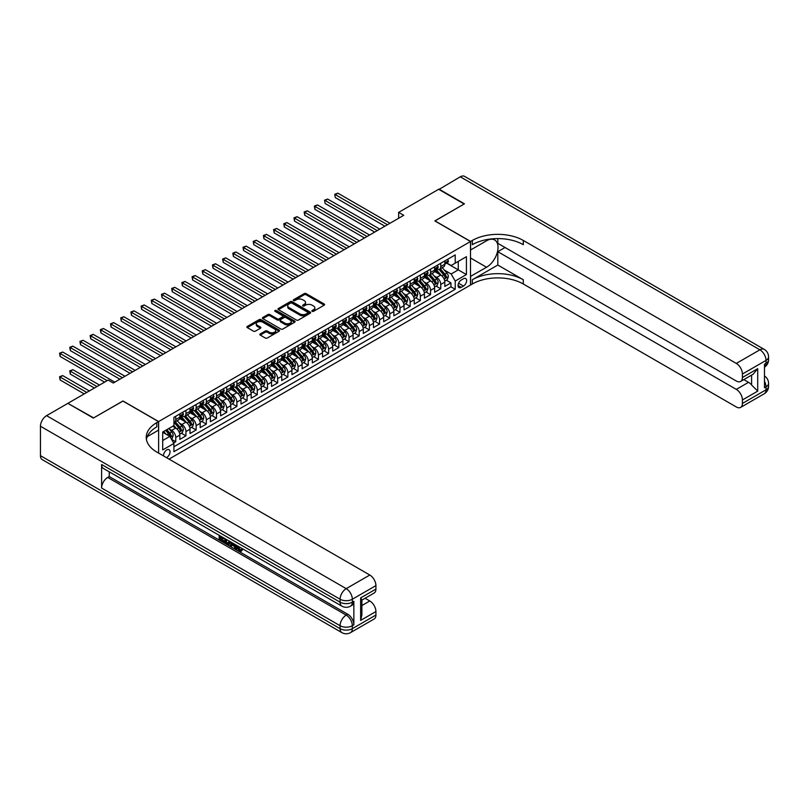 <?xml version="1.0" encoding="UTF-8"?>
<svg xmlns="http://www.w3.org/2000/svg" width="809" height="809" viewBox="0 0 809 809"><rect width="100%" height="100%" fill="white"/><g stroke="black" fill="none" stroke-linecap="round" stroke-linejoin="round"><path stroke-width="1.21" d="M312.143 311.313A0.991 0.576 0 0 0 313.548 311.313L324.176 305.175A1.416 0.819 0 0 0 324.591 304.599A1.416 0.819 0 0 0 324.176 304.022L306.166 293.616A1.416 0.819 0 0 0 304.164 293.616L293.536 299.755A0.991 0.576 0 0 0 294.941 300.564L296.316 299.775A4.53 2.609 0 0 1 302.718 299.775L304.214 300.635A4.53 2.609 0 0 1 305.539 302.485A4.53 2.609 0 0 1 304.214 304.336L302.839 305.135A0.991 0.576 0 0 0 304.245 305.933L305.62 305.145A4.53 2.609 0 0 1 312.021 305.145L313.518 306.014A4.53 2.609 0 0 1 314.843 307.855A4.53 2.609 0 0 1 313.518 309.705L312.143 310.504A0.991 0.576 0 0 0 312.143 311.313L312.143 310.504M166.462 457.621A4.611 2.66 120 0 0 166.775 457.459A4.611 2.66 120 0 0 169.789 453.394A4.611 2.66 120 0 0 169.081 449.703A4.611 2.66 120 0 0 166.775 449.925A4.611 2.66 120 0 0 163.529 455.942M260.245 333.935A1.416 0.819 0 0 0 259.831 334.511A1.416 0.819 0 0 0 260.245 335.088L265.301 338.01A1.416 0.819 0 0 0 267.304 338.01L279.105 331.194A1.416 0.819 0 0 0 279.52 330.618A1.416 0.819 0 0 0 279.105 330.042L261.105 319.646A1.416 0.819 0 0 0 259.102 319.646L247.291 326.452A1.416 0.819 0 0 0 246.876 327.038A1.416 0.819 0 0 0 247.291 327.615L253.399 331.134A1.416 0.819 0 0 0 255.401 331.134L260.447 328.221A1.416 0.819 0 0 0 260.862 327.645A1.416 0.819 0 0 0 260.447 327.058L257.424 325.319A3.782 2.184 0 0 1 256.311 323.772A3.782 2.184 0 0 1 258.647 321.749A3.782 2.184 0 0 1 262.773 322.225L274.635 329.071A3.782 2.184 0 0 1 275.738 330.618A3.782 2.184 0 0 1 273.402 332.63A3.782 2.184 0 0 1 269.276 332.165L267.304 331.023A1.416 0.819 0 0 0 265.301 331.023L260.245 333.935L260.245 335.088L265.301 332.196L265.301 331.023M122.958 401.082L93.652 417.889L68.168 403.529M122.958 400.971L158.625 421.56L470.504 241.507L470.504 285.051L169.02 459.108M68.168 403.175L108.173 380.078L113.27 383.021L403.742 215.315L398.645 212.383L438.65 189.286L464.133 203.989L434.827 220.908L470.504 241.507M296.418 320.051A1.416 0.819 0 0 0 298.42 320.051L310.221 313.235A1.416 0.819 0 0 0 310.636 312.648A1.416 0.819 0 0 0 310.221 312.072L292.211 301.676A1.416 0.819 0 0 0 290.209 301.676L278.407 308.492A1.416 0.819 0 0 0 277.993 309.068A1.416 0.819 0 0 0 278.407 309.645L296.418 320.051M275.353 311.526A0.991 0.576 0 0 1 276.354 311.667L276.354 310.484L294.668 321.052A1.416 0.819 0 0 1 295.083 321.638A1.416 0.819 0 0 1 294.668 322.215L282.857 329.03A1.416 0.819 0 0 1 280.854 329.03L262.854 318.635L267.9 315.732L267.9 314.559L262.854 317.472A1.416 0.819 0 0 0 262.44 318.048A1.416 0.819 0 0 0 262.854 318.635L262.854 317.472M267.9 315.732A1.416 0.819 0 0 1 269.903 315.732L269.903 314.559A1.416 0.819 0 0 0 267.9 314.559M269.903 314.559L277.204 318.776A1.416 0.819 0 0 0 279.206 318.776L282.563 316.845A1.416 0.819 0 0 0 282.978 316.258A1.416 0.819 0 0 0 282.563 315.682L274.959 311.293A0.991 0.576 0 0 1 276.354 310.484M173.632 442.968L175.745 441.744L171.518 439.307M169.111 428.912L171.67 430.388A5.764 3.327 60 0 1 175.745 437.457L179.82 435.1L179.82 439.398L185.939 435.859L181.307 433.189M179.305 423.026L181.863 424.503A5.764 3.327 60 0 1 185.939 431.571L190.014 429.215L190.014 433.513L196.132 429.983L191.49 427.304M189.498 417.141L192.057 418.627A5.764 3.327 60 0 1 196.132 425.686L200.207 423.329L200.207 427.627L206.325 424.098L201.684 421.418M199.692 411.265L202.25 412.742A5.764 3.327 60 0 1 206.325 419.8L210.401 417.444L210.401 421.742L216.519 418.213L211.877 415.533M209.885 405.38L212.443 406.856A5.764 3.327 60 0 1 216.519 413.915L220.594 411.559L220.594 415.856L226.712 412.327L222.07 409.647M220.068 399.494L222.627 400.971A5.764 3.327 60 0 1 226.712 408.029L230.787 405.673L230.787 409.971L236.895 406.442L232.264 403.762M230.262 393.609L232.82 395.085A5.764 3.327 60 0 1 236.895 402.144L240.981 399.798L240.981 404.085L247.089 400.556L242.457 397.876M240.455 387.723L243.013 389.2A5.764 3.327 60 0 1 247.089 396.258L251.164 393.912L251.164 398.2L257.282 394.671L252.651 392.001M250.648 381.838L253.207 383.314A5.764 3.327 60 0 1 257.282 390.373L261.358 388.027L261.358 392.325L267.476 388.785L262.834 386.115M260.842 375.952L263.4 377.429A5.764 3.327 60 0 1 267.476 384.497L271.551 382.141L271.551 386.439L277.669 382.91L273.027 380.23M271.035 370.067L273.594 371.543A5.764 3.327 60 0 1 277.669 378.612L281.744 376.256L281.744 380.554L287.862 377.024L283.221 374.345M281.229 364.181L283.787 365.668A5.764 3.327 60 0 1 287.862 372.727L291.938 370.37L291.938 374.668L298.056 371.139L293.414 368.459M291.412 358.306L293.98 359.783A5.764 3.327 60 0 1 298.056 366.841L302.131 364.485L302.131 368.783L308.249 365.253L303.608 362.574M301.605 352.421L304.164 353.897A5.764 3.327 60 0 1 308.249 360.956L312.325 358.599L312.325 362.897L318.433 359.368L313.801 356.688M311.799 346.535L314.357 348.012A5.764 3.327 60 0 1 318.433 355.07L322.518 352.714L322.518 357.012L328.626 353.482L323.994 350.803M321.992 340.65L324.551 342.126A5.764 3.327 60 0 1 328.626 349.185L332.701 346.839L332.701 351.126L338.819 347.597L334.188 344.917M332.186 334.764L334.744 336.241A5.764 3.327 60 0 1 338.819 343.299L342.895 340.953L342.895 345.241L349.013 341.711L344.371 339.042M342.379 328.879L344.937 330.355A5.764 3.327 60 0 1 349.013 337.424L353.088 335.068L353.088 339.365L359.206 335.826L354.564 333.156M352.572 322.993L355.131 324.47A5.764 3.327 60 0 1 359.206 331.538L363.281 329.182L363.281 333.48L369.4 329.951L364.758 327.271M362.756 317.108L365.324 318.594A5.764 3.327 60 0 1 369.4 325.653L373.475 323.297L373.475 327.594L379.593 324.065L374.951 321.385M372.949 311.232L375.507 312.709A5.764 3.327 60 0 1 379.593 319.767L383.668 317.411L383.668 321.709L389.776 318.18L385.145 315.5M383.142 305.347L385.701 306.823A5.764 3.327 60 0 1 389.776 313.882L393.862 311.526L393.862 315.823L399.97 312.294L395.338 309.614M393.336 299.461L395.894 300.938A5.764 3.327 60 0 1 399.97 307.996L404.045 305.64L404.045 309.938L410.163 306.409L405.531 303.729M403.529 293.576L406.088 295.052A5.764 3.327 60 0 1 410.163 302.111L414.238 299.765L414.238 304.053L420.356 300.523L415.715 297.843M413.723 287.691L416.281 289.167A5.764 3.327 60 0 1 420.356 296.225L424.432 293.879L424.432 298.167L430.55 294.638L425.908 291.968M423.916 281.805L426.474 283.281A5.764 3.327 60 0 1 430.55 290.34L434.625 287.994L434.625 292.292L440.743 288.752L440.743 284.465A5.764 3.327 -120 0 0 436.668 277.396L434.099 275.92M436.102 286.083L440.743 288.752M179.82 435.1A5.764 3.327 -120 0 0 175.745 428.042L172.691 426.272M190.014 429.215A5.764 3.327 -120 0 0 185.939 422.156L179.638 418.516M200.207 423.329A5.764 3.327 -120 0 0 196.132 416.271L189.832 412.63M210.401 417.444A5.764 3.327 -120 0 0 206.325 410.385L200.025 406.745M220.594 411.559A5.764 3.327 -120 0 0 216.519 404.5L210.209 400.859M230.787 405.673A5.764 3.327 -120 0 0 226.712 398.615L220.402 394.974M240.981 399.798A5.764 3.327 -120 0 0 236.895 392.729L230.595 389.089M251.164 393.912A5.764 3.327 -120 0 0 247.089 386.844L240.789 383.213M261.358 388.027A5.764 3.327 -120 0 0 257.282 380.958L250.982 377.328M271.551 382.141A5.764 3.327 -120 0 0 267.476 375.083L261.176 371.442M281.744 376.256A5.764 3.327 -120 0 0 277.669 369.197L271.369 365.557M291.938 370.37A5.764 3.327 -120 0 0 287.862 363.312L281.562 359.671M302.131 364.485A5.764 3.327 -120 0 0 298.056 357.426L291.746 353.786M312.325 358.599A5.764 3.327 -120 0 0 308.249 351.541L301.939 347.9M322.518 352.714A5.764 3.327 -120 0 0 318.433 345.655L312.132 342.015M332.701 346.839A5.764 3.327 -120 0 0 328.626 339.77L322.326 336.129M342.895 340.953A5.764 3.327 -120 0 0 338.819 333.884L332.519 330.254M353.088 335.068A5.764 3.327 -120 0 0 349.013 328.009L342.713 324.369M363.281 329.182A5.764 3.327 -120 0 0 359.206 322.124L352.906 318.483M373.475 323.297A5.764 3.327 -120 0 0 369.4 316.238L363.089 312.598M383.668 317.411A5.764 3.327 -120 0 0 379.593 310.353L373.283 306.712M393.862 311.526A5.764 3.327 -120 0 0 389.776 304.467L383.476 300.827M404.045 305.64A5.764 3.327 -120 0 0 399.97 298.582L393.67 294.941M414.238 299.765A5.764 3.327 -120 0 0 410.163 292.696L403.863 289.056M424.432 293.879A5.764 3.327 -120 0 0 420.356 286.811L414.056 283.18M434.625 287.994A5.764 3.327 -120 0 0 430.55 280.925L424.25 277.295M463.466 278.751L461.221 280.045A4.47 2.579 120 0 0 458.309 283.989A4.47 2.579 120 0 0 458.996 287.569A4.47 2.579 120 0 0 461.221 287.347L463.466 286.052A4.47 2.579 120 0 0 466.388 282.108A4.47 2.579 120 0 0 465.701 278.529A4.47 2.579 120 0 0 463.466 278.751M158.625 453.101L158.625 421.56M162.7 440.511L169.839 436.395L173.915 443.453L173.915 451.695L455.214 289.288L455.214 281.047L451.139 273.988L444.293 270.034M173.915 443.453L162.7 449.925L162.7 432.036L173.915 425.564L173.915 417.323L455.214 254.926L455.214 263.158L466.419 256.686L466.419 274.575L455.214 281.047M181.813 415.998L181.863 416.028A5.764 3.327 60 0 0 184.745 416.322L188.821 413.965A5.764 3.327 -120 0 0 190.014 411.326L190.014 408.029M192.006 410.123L192.057 410.153A5.764 3.327 60 0 0 194.939 410.436L199.014 408.08A5.764 3.327 -120 0 0 200.207 405.44L200.207 402.144M202.189 404.237L202.25 404.267A5.764 3.327 60 0 0 205.132 404.551L209.207 402.194A5.764 3.327 -120 0 0 210.401 399.555L210.401 396.258M212.383 398.352L212.443 398.382A5.764 3.327 60 0 0 215.325 398.665L219.401 396.309A5.764 3.327 -120 0 0 220.594 393.67L220.594 390.373M222.576 392.466L222.627 392.496A5.764 3.327 60 0 0 225.519 392.78L229.594 390.423A5.764 3.327 -120 0 0 230.787 387.784L230.787 384.497M232.77 386.581L232.82 386.611A5.764 3.327 60 0 0 235.702 386.894L239.788 384.548A5.764 3.327 -120 0 0 240.981 381.909L240.981 378.612M242.963 380.695L243.013 380.726A5.764 3.327 60 0 0 245.896 381.009L249.971 378.663A5.764 3.327 -120 0 0 251.164 376.023L251.164 372.727M253.156 374.81L253.207 374.84A5.764 3.327 60 0 0 256.089 375.133L260.164 372.777A5.764 3.327 -120 0 0 261.358 370.138L261.358 366.841M263.35 368.924L263.4 368.955A5.764 3.327 60 0 0 266.282 369.248L270.358 366.892A5.764 3.327 -120 0 0 271.551 364.252L271.551 360.956M273.543 363.039L273.594 363.079A5.764 3.327 60 0 0 276.476 363.362L280.551 361.006A5.764 3.327 -120 0 0 281.744 358.367L281.744 355.07M283.726 357.163L283.787 357.194A5.764 3.327 60 0 0 286.669 357.477L290.744 355.121A5.764 3.327 -120 0 0 291.938 352.481L291.938 349.185M293.92 351.278L293.98 351.308A5.764 3.327 60 0 0 296.863 351.591L300.938 349.235A5.764 3.327 -120 0 0 302.131 346.596L302.131 343.299M304.113 345.392L304.164 345.423A5.764 3.327 60 0 0 307.046 345.706L311.131 343.35A5.764 3.327 -120 0 0 312.325 340.71L312.325 337.424M314.307 339.507L314.357 339.537A5.764 3.327 60 0 0 317.239 339.82L321.315 337.464A5.764 3.327 -120 0 0 322.518 334.835L322.518 331.538M324.5 333.621L324.551 333.652A5.764 3.327 60 0 0 327.433 333.935L331.508 331.589A5.764 3.327 -120 0 0 332.701 328.95L332.701 325.653M334.693 327.736L334.744 327.766A5.764 3.327 60 0 0 337.626 328.049L341.701 325.703A5.764 3.327 -120 0 0 342.895 323.064L342.895 319.767M344.887 321.851L344.937 321.881A5.764 3.327 60 0 0 347.819 322.174L351.895 319.818A5.764 3.327 -120 0 0 353.088 317.179L353.088 313.882M355.07 315.965L355.131 315.995A5.764 3.327 60 0 0 358.013 316.289L362.088 313.932A5.764 3.327 -120 0 0 363.281 311.293L363.281 307.996M365.263 310.09L365.324 310.12A5.764 3.327 60 0 0 368.206 310.403L372.282 308.047A5.764 3.327 -120 0 0 373.475 305.408L373.475 302.111M375.457 304.204L375.507 304.235A5.764 3.327 60 0 0 378.39 304.518L382.475 302.161A5.764 3.327 -120 0 0 383.668 299.522L383.668 296.225M385.65 298.319L385.701 298.349A5.764 3.327 60 0 0 388.583 298.632L392.658 296.276A5.764 3.327 -120 0 0 393.862 293.637L393.862 290.34M395.844 292.433L395.894 292.464A5.764 3.327 60 0 0 398.776 292.747L402.852 290.391A5.764 3.327 -120 0 0 404.045 287.751L404.045 284.465M406.037 286.548L406.088 286.578A5.764 3.327 60 0 0 408.97 286.861L413.045 284.515A5.764 3.327 -120 0 0 414.238 281.876L414.238 278.579M416.231 280.662L416.281 280.693A5.764 3.327 60 0 0 419.163 280.976L423.238 278.63A5.764 3.327 -120 0 0 424.432 275.99L424.432 272.694M426.414 274.777L426.474 274.807A5.764 3.327 60 0 0 429.357 275.1L433.432 272.744A5.764 3.327 -120 0 0 434.625 270.105L434.625 266.808M173.915 446.75L450.937 286.811L450.937 282.877L444.819 286.406L444.819 282.108A5.764 3.327 -120 0 0 440.743 275.05L434.433 271.409M436.607 268.891L436.668 268.922A5.764 3.327 -120 0 0 439.55 269.215A5.764 3.327 -120 0 0 440.743 266.576L440.743 263.279M439.55 269.215L443.625 266.859A5.764 3.327 -120 0 0 444.819 264.219L444.819 260.923M175.745 416.271L175.745 419.568A5.764 3.327 60 0 1 174.552 422.207A5.764 3.327 60 0 1 173.915 422.44M174.552 422.207L178.627 419.851A5.764 3.327 -120 0 0 179.82 417.211L179.82 413.915M185.939 410.385L185.939 413.682A5.764 3.327 60 0 1 184.745 416.322M196.132 404.5L196.132 407.797A5.764 3.327 60 0 1 194.939 410.436M206.325 398.615L206.325 401.911A5.764 3.327 60 0 1 205.132 404.551M216.519 392.729L216.519 396.026A5.764 3.327 60 0 1 215.325 398.665M226.712 386.844L226.712 390.14A5.764 3.327 60 0 1 225.519 392.78M236.895 380.958L236.895 384.255A5.764 3.327 60 0 1 235.702 386.894M247.089 375.083L247.089 378.369A5.764 3.327 60 0 1 245.896 381.009M257.282 369.197L257.282 372.494A5.764 3.327 60 0 1 256.089 375.133M267.476 363.312L267.476 366.608A5.764 3.327 60 0 1 266.282 369.248M277.669 357.426L277.669 360.723A5.764 3.327 60 0 1 276.476 363.362M287.862 351.541L287.862 354.838A5.764 3.327 60 0 1 286.669 357.477M298.056 345.655L298.056 348.952A5.764 3.327 60 0 1 296.863 351.591M308.249 339.77L308.249 343.067A5.764 3.327 60 0 1 307.046 345.706M318.433 333.884L318.433 337.181A5.764 3.327 60 0 1 317.239 339.82M328.626 328.009L328.626 331.296A5.764 3.327 60 0 1 327.433 333.935M338.819 322.124L338.819 325.41A5.764 3.327 60 0 1 337.626 328.049M349.013 316.238L349.013 319.535A5.764 3.327 60 0 1 347.819 322.174M359.206 310.353L359.206 313.649A5.764 3.327 60 0 1 358.013 316.289M369.4 304.467L369.4 307.764A5.764 3.327 60 0 1 368.206 310.403M379.593 298.582L379.593 301.878A5.764 3.327 60 0 1 378.39 304.518M389.776 292.696L389.776 295.993A5.764 3.327 60 0 1 388.583 298.632M399.97 286.811L399.97 290.107A5.764 3.327 60 0 1 398.776 292.747M410.163 280.925L410.163 284.222A5.764 3.327 60 0 1 408.97 286.861M420.356 275.05L420.356 278.336A5.764 3.327 60 0 1 419.163 280.976M430.55 269.164L430.55 272.461A5.764 3.327 60 0 1 429.357 275.1M430.55 290.34L430.55 294.638M420.356 296.225L420.356 300.523M410.163 302.111L410.163 306.409M399.97 307.996L399.97 312.294M389.776 313.882L389.776 318.18M379.593 319.767L379.593 324.065M369.4 325.653L369.4 329.951M359.206 331.538L359.206 335.826M349.013 337.424L349.013 341.711M338.819 343.299L338.819 347.597M328.626 349.185L328.626 353.482M318.433 355.07L318.433 359.368M308.249 360.956L308.249 365.253M298.056 366.841L298.056 371.139M287.862 372.727L287.862 377.024M277.669 378.612L277.669 382.91M267.476 384.497L267.476 388.785M257.282 390.373L257.282 394.671M247.089 396.258L247.089 400.556M236.895 402.144L236.895 406.442M226.712 408.029L226.712 412.327M216.519 413.915L216.519 418.213M206.325 419.8L206.325 424.098M196.132 425.686L196.132 429.983M185.939 431.571L185.939 435.859M175.745 437.457L175.745 441.744M169.839 436.395L162.7 432.269M451.139 273.988L458.268 269.872L458.268 261.398L466.419 256.686M446.598 263.127L466.419 274.575M446.801 263.006L451.139 265.514L455.214 263.158M398.645 212.383L398.645 218.258M446.295 280.197L450.937 282.877M450.937 286.811L455.214 289.288M312.537 311.445L313.518 310.889A4.53 2.609 0 0 0 314.843 309.038L314.843 307.855M305.539 302.485L305.539 303.668A4.53 2.609 0 0 1 304.214 305.509L303.233 306.075M324.176 304.022L324.176 305.175L306.166 294.8A1.416 0.819 0 0 0 304.164 294.8L293.93 300.705M310.221 312.072L310.221 313.235L292.211 302.859A1.416 0.819 0 0 0 290.209 302.859L278.427 309.665M307.723 313.053A0.991 0.576 0 0 0 307.723 312.244L291.918 303.122A0.991 0.576 0 0 0 290.512 303.122L289.066 303.962A4.53 2.609 0 0 0 287.731 305.812A4.53 2.609 0 0 0 289.066 307.653L299.866 313.892A4.53 2.609 0 0 0 306.267 313.892L307.723 313.053L307.723 314.236A0.991 0.576 0 0 0 308.007 313.831L308.007 312.648M287.731 305.812L287.731 306.985A4.53 2.609 0 0 0 289.066 308.836L289.066 307.653M307.723 314.236L306.267 315.075A4.53 2.609 0 0 1 299.866 315.075L289.066 308.836M269.903 315.732L277.204 319.949A1.416 0.819 0 0 0 279.206 319.949L282.563 318.018A1.416 0.819 0 0 0 282.978 317.441L282.978 316.258M276.354 311.667L294.648 322.225M284.788 323.155A3.782 2.184 0 0 0 288.904 323.62A3.782 2.184 0 0 0 291.25 321.608A3.782 2.184 0 0 0 290.138 320.061L285.961 317.644A1.416 0.819 0 0 0 283.959 317.644L280.612 319.585A1.416 0.819 0 0 0 280.197 320.162A1.416 0.819 0 0 0 280.612 320.738L284.788 323.155L284.788 324.328A3.782 2.184 0 0 0 288.904 324.803A3.782 2.184 0 0 0 291.25 322.781L291.25 321.608M280.197 320.162L280.197 321.335A1.416 0.819 0 0 0 280.612 321.911L280.612 320.738M284.788 324.328L280.612 321.911M275.738 330.618L275.738 331.791A3.782 2.184 0 0 1 273.402 333.814A3.782 2.184 0 0 1 269.276 333.338L267.304 332.196A1.416 0.819 0 0 0 265.301 332.196M256.311 323.772L256.311 324.945A3.782 2.184 0 0 0 257.424 326.492L257.424 325.319M260.427 328.232L257.424 326.492M279.105 330.042L279.105 331.194L261.105 320.819A1.416 0.819 0 0 0 259.102 320.819L247.311 327.625M444.728 281.097L447.367 279.58L448.388 276.638A3.823 2.205 -120 0 0 446.892 273.048L442.24 267.658M441.309 275.414L435.98 269.255M438.276 273.624L435.191 270.044A9.152 5.289 -120 0 0 434.908 269.731M335.3 221.12L364.505 237.977L314.923 209.349L314.923 206.406L317.472 204.93L369.602 235.035M439.024 269.417L443.736 274.868A3.823 2.205 60 0 1 445.102 277.507L446.325 276.799A3.823 2.205 -120 0 0 444.96 274.17L440.298 268.77M439.307 269.326L444.363 275.191A1.942 1.122 60 0 1 444.859 275.95L446.325 276.799M447.519 259.365L448.388 260.862A3.823 2.205 60 0 1 447.589 262.551L445.658 263.673A3.823 2.205 -120 0 0 446.325 262.794L446.244 262.45M387.44 224.73L335.3 194.635L337.849 193.169L389.989 223.264M444.94 263.855L444.96 263.855A3.823 2.205 -120 0 0 445.658 263.673M445.83 262.51L446.325 262.794L445.102 263.501A3.823 2.205 60 0 1 444.819 264.037M384.892 226.207L335.3 197.578L334.744 194.312L337.849 193.169M335.3 197.578L334.744 194.312M438.953 189.458L460.26 176.807L759.904 349.801A8.646 4.996 120 0 1 764.222 349.377A8.646 8.646 0 0 1 768.55 356.87A8.646 4.996 180 0 1 766.022 360.399L742.419 374.021A8.646 4.996 -120 0 0 736.311 363.423L759.904 349.801A8.646 4.996 60 0 1 766.022 360.399L766.022 363.342L764.485 364.222L764.485 387.764L766.022 386.874L766.022 389.817A8.646 4.996 60 0 1 764.222 393.781L740.629 407.402A8.646 4.996 -120 0 0 742.419 403.438L766.022 389.817A8.646 4.996 0 0 0 768.55 386.287A8.646 8.646 0 0 1 764.222 393.781M438.953 189.104L464.437 203.817L434.929 220.968M470.504 276.395L486.553 267.253A16.21 9.364 120 0 0 497.151 252.964A16.21 9.364 120 0 0 494.663 239.97A16.21 9.364 120 0 0 486.553 240.769L470.605 249.981L470.605 241.446L472.335 240.445A36.031 20.801 180 0 1 523.292 240.445L736.311 363.423M470.605 276.456L470.605 284.99L472.335 283.989A36.031 20.801 180 0 1 523.292 283.989L736.311 406.967A8.646 4.996 -120 0 0 740.629 407.402M497.818 265.039L472.335 279.752A36.031 20.801 180 0 1 523.292 279.752L497.818 265.039L497.818 251.69L505.049 247.503M497.818 238.584L497.818 243.327L736.311 381.019A8.646 4.996 -120 0 0 740.629 381.454A8.646 4.996 -120 0 0 742.419 377.49L757.709 368.661L757.709 391.141L751.591 385.023L751.591 375.123M757.709 391.141L742.419 399.97L742.419 403.438M742.419 399.97A8.646 4.996 -120 0 0 736.311 389.382L748.537 382.313A8.646 4.996 60 0 1 751.591 385.023M497.818 251.69L736.311 389.382M460.26 176.807A8.646 4.996 -60 0 1 464.578 176.382L764.222 349.377M434.929 220.847L470.605 241.446M742.419 374.021L742.419 377.49M743.835 379.603L748.537 382.313M472.335 240.445L472.335 244.682A36.031 20.801 180 0 1 523.292 244.682L523.292 240.445M740.629 381.454L753.139 374.233L757.709 368.661M237.937 546.085L240.546 550.292M237.209 545.701L239.019 550.514L240.202 550.666L241.547 549.271L242.407 549.999L240.88 551.607L239.1 551.374L236.329 545.195M232.213 545.145L231.01 546.621L230.09 546.085L231.637 542.495M235.52 544.73L236.734 548.987L235.925 549.453L235.004 548.927L234.307 546.348L231.708 544.841L231.01 546.621M220.847 537.489L220.847 538.996L224.457 541.079L224.457 541.888L223.638 542.364L219.168 539.785L219.168 535.295M224.063 538.116L223.244 538.875L220.028 537.024L220.028 539.461L220.847 538.996M101.6 464.487L340.093 602.179A8.646 4.996 120 0 0 341.883 606.143L103.39 468.451A8.646 4.996 -60 0 1 101.6 464.487L101.6 488.029A8.646 4.996 -60 0 1 107.718 477.431L109.245 476.552L347.739 614.243A8.646 4.996 60 0 1 353.857 624.841L353.857 601.299A8.646 4.996 60 0 1 352.067 605.263L350.53 606.143A8.646 4.996 -120 0 0 352.33 602.179L353.857 601.299M109.245 476.552L109.245 471.829M230.646 541.919L228.987 544.7L224.811 543.041L224.811 538.551M93.348 418.061L122.857 401.031L158.524 421.62L156.794 422.622A36.031 20.801 -0 0 0 146.237 437.335A36.031 20.801 -0 0 0 156.794 452.049L369.804 575.027A8.646 4.996 60 0 1 375.922 585.615L352.33 599.236L352.33 602.179A8.646 4.996 -0 0 1 340.093 602.179L340.093 599.236L40.45 426.242A8.646 4.996 -60 0 1 46.568 415.654L67.865 403.357L93.348 418.061M158.524 421.62L158.524 430.155L147.258 436.658M360.632 597.912L361.896 599.833L361.896 614.951L360.632 620.392L360.632 597.912L375.922 589.094L375.922 585.615M375.922 589.094A8.646 4.996 60 0 1 374.132 593.048L361.896 600.106M40.45 455.659L340.093 628.664A8.646 4.996 120 0 0 341.883 632.618L42.24 459.623A8.646 4.996 -60 0 1 40.45 455.659L40.45 426.242M365.102 598.266L369.804 600.976A8.646 4.996 60 0 1 375.922 611.564L360.632 620.392M353.857 624.841L352.33 625.721L352.33 628.664L375.922 615.042L375.922 611.564M375.922 615.042A8.646 4.996 60 0 1 374.132 618.996L350.53 632.618A8.646 4.996 -120 0 0 352.33 628.664A8.646 4.996 -0 0 1 340.093 628.664L340.093 625.721L101.6 488.029M156.794 422.622L156.794 426.859A36.031 20.801 -0 0 0 146.429 439.449M220.028 539.461L223.638 541.545L224.457 541.079M223.638 541.545L223.638 542.364M220.028 535.791L223.608 537.854M223.244 538.066L223.244 538.875M229.766 541.413L228.987 544.7M225.681 539.047L225.681 542.728L226.935 543.456L228.381 543.79L228.907 540.918M229.837 542.374L230.626 541.909M226.49 539.522L226.49 542.252L229.2 543.314M225.681 542.728L226.49 542.252M226.935 543.456L227.754 542.981M234.377 544.073L235.925 549.453M232.446 542.96L231.961 544.184L234.054 545.387L233.568 543.608M232.962 543.254L233.75 544.275M231.961 544.184L232.78 543.709M239.019 550.514L239.828 550.049M237.128 546.56L237.907 546.105M240.728 549.736L241.588 550.464L242.407 549.999M241.588 550.464L240.88 551.607M434.534 286.983L437.173 285.466L438.195 282.523A3.823 2.205 -120 0 0 436.708 278.933L432.046 273.543M431.116 281.299L425.797 275.141M428.082 279.509L424.998 275.93A9.152 5.289 -120 0 0 424.715 275.616M325.117 226.995L354.312 243.863L304.73 215.234L304.73 212.292L307.278 210.815L359.408 240.92M428.831 275.303L433.543 280.753A3.823 2.205 60 0 1 434.908 283.383L436.132 282.685A3.823 2.205 -120 0 0 434.767 280.045L430.115 274.656M429.114 275.212L434.17 281.077A1.942 1.122 60 0 1 434.666 281.835L436.132 282.685M424.351 292.868L426.98 291.341L428.001 288.398A3.823 2.205 -120 0 0 426.515 284.819L421.853 279.429M420.923 287.185L415.604 281.026M417.889 285.395L414.805 281.815A9.152 5.289 -120 0 0 414.521 281.502M314.923 232.881L344.118 249.738L294.537 221.12L294.537 218.177L297.085 216.701L349.215 246.806M418.647 281.188L423.35 286.639A3.823 2.205 60 0 1 424.715 289.268L425.938 288.57A3.823 2.205 -120 0 0 424.573 285.931L419.922 280.541M418.92 281.097L423.977 286.962A1.942 1.122 60 0 1 424.472 287.721L425.938 288.57M414.157 298.754L416.787 297.227L417.808 294.284A3.823 2.205 -120 0 0 416.322 290.704L411.66 285.314M410.729 293.07L405.41 286.912M407.706 291.28L404.611 287.701A9.152 5.289 -120 0 0 404.328 287.377M304.73 238.766L333.925 255.624L284.343 227.005L284.343 224.063L286.892 222.586L339.022 252.681M408.454 287.074L413.156 292.524A3.823 2.205 60 0 1 414.521 295.154L415.745 294.446A3.823 2.205 -120 0 0 414.38 291.816L409.728 286.426M408.727 286.983L413.793 292.838A1.942 1.122 60 0 1 414.279 293.606L415.745 294.446M403.964 304.639L406.593 303.112L407.615 300.169A3.823 2.205 -120 0 0 406.128 296.59L401.476 291.189M400.536 298.956L395.217 292.797M397.512 297.166L394.418 293.586A9.152 5.289 -120 0 0 394.135 293.262M294.537 244.652L323.731 261.509L274.15 232.881L274.15 229.938L276.698 228.472L328.828 258.567M398.261 292.959L402.973 298.41A3.823 2.205 60 0 1 404.328 301.039L405.552 300.331A3.823 2.205 -120 0 0 404.197 297.702L399.535 292.312M398.534 292.868L403.6 298.723A1.942 1.122 60 0 1 404.085 299.492L405.552 300.331M437.325 265.251L438.195 266.748A3.823 2.205 60 0 1 437.396 268.436L435.464 269.559A3.823 2.205 -120 0 0 436.132 268.679L436.051 268.335M377.247 230.616L325.117 200.521L327.655 199.054L379.795 229.149M434.757 269.731L434.767 269.731A3.823 2.205 -120 0 0 435.464 269.559M435.636 268.396L436.132 268.679L434.908 269.387A3.823 2.205 60 0 1 434.625 269.923M374.698 232.092L325.117 203.463L324.551 200.197L327.655 199.054M325.117 203.463L324.551 200.197M427.132 271.136L428.001 272.633A3.823 2.205 60 0 1 427.213 274.322L425.271 275.444A3.823 2.205 -120 0 0 425.938 274.564L425.858 274.221M367.053 236.501L314.357 206.083L317.472 204.93M424.563 275.616L424.573 275.616A3.823 2.205 -120 0 0 425.271 275.444M425.443 274.271L425.938 274.564L424.715 275.262A3.823 2.205 60 0 1 424.432 275.808M314.923 209.349L314.357 206.083M416.938 277.012L417.778 278.478A3.823 2.205 60 0 1 417.019 280.207L415.078 281.33A3.823 2.205 -120 0 0 415.745 280.45L415.664 280.106M356.86 242.387L304.164 211.968L307.278 210.815M414.37 281.502L414.38 281.502A3.823 2.205 -120 0 0 415.078 281.33M415.25 280.157L415.745 280.45L414.521 281.148A3.823 2.205 60 0 1 414.238 281.694M304.73 215.234L304.164 211.968M406.745 282.897L407.615 284.404A3.823 2.205 60 0 1 406.826 286.093L404.884 287.205A3.823 2.205 -120 0 0 405.552 286.325L405.471 285.992M346.667 248.272L293.98 217.854L297.085 216.701M404.176 287.387L404.197 287.387A3.823 2.205 -120 0 0 404.884 287.205M405.056 286.042L405.552 286.325L404.328 287.033A3.823 2.205 60 0 1 404.045 287.579M294.537 221.12L293.98 217.854M393.771 310.514L396.4 308.998L397.421 306.055A3.823 2.205 -120 0 0 395.935 302.465L391.283 297.075M390.342 304.841L385.023 298.683M387.319 303.041L384.224 299.472A9.152 5.289 -120 0 0 383.941 299.148M284.343 250.537L313.548 267.395L263.956 238.766L263.956 235.823L266.505 234.357L318.645 264.452M388.067 298.845L392.78 304.295A3.823 2.205 60 0 1 394.135 306.924L395.358 306.217A3.823 2.205 -120 0 0 394.003 303.587L389.341 298.197M388.34 298.754L393.407 304.609A1.942 1.122 60 0 1 393.892 305.367L395.358 306.217M396.562 288.783L397.421 290.289A3.823 2.205 60 0 1 396.632 291.978L394.701 293.091A3.823 2.205 -120 0 0 395.358 292.211L395.277 291.877M336.473 254.157L283.787 223.739L286.892 222.586M393.983 293.273L394.003 293.273A3.823 2.205 -120 0 0 394.701 293.091M394.873 291.928L395.358 292.211L394.135 292.919A3.823 2.205 60 0 1 393.862 293.465M284.343 227.005L283.787 223.739M383.577 316.4L386.217 314.883L387.228 311.94A3.823 2.205 -120 0 0 385.741 308.35L381.09 302.96M380.159 310.727L374.83 304.558M377.125 308.927L374.041 305.357A9.152 5.289 -120 0 0 373.758 305.033M274.15 256.423L303.355 273.28L253.763 244.652L253.763 241.709L256.311 240.243L308.451 270.337M377.874 304.72L382.586 310.181A3.823 2.205 60 0 1 383.951 312.81L385.165 312.102A3.823 2.205 -120 0 0 383.81 309.473L379.148 304.083M378.147 304.639L383.213 310.494A1.942 1.122 60 0 1 383.699 311.253L385.165 312.102M386.368 294.668L387.228 296.175A3.823 2.205 60 0 1 386.439 297.864L384.508 298.976A3.823 2.205 -120 0 0 385.165 298.096L385.094 297.763M326.28 260.043L273.594 229.614L276.698 228.472M383.79 299.158L383.81 299.158A3.823 2.205 -120 0 0 384.508 298.976M384.679 297.813L385.165 298.096L383.951 298.804A3.823 2.205 60 0 1 383.668 299.35M274.15 232.881L273.594 229.614M373.384 322.285L376.023 320.768L377.045 317.826A3.823 2.205 -120 0 0 375.548 314.236L370.896 308.846M369.966 316.612L364.637 310.444M366.932 314.812L363.848 311.243A9.152 5.289 -120 0 0 363.565 310.919M263.956 262.308L293.161 279.166L243.58 250.537L243.58 247.594L246.128 246.128L298.258 276.223M367.68 310.605L372.393 316.066A3.823 2.205 60 0 1 373.758 318.695L374.982 317.988A3.823 2.205 -120 0 0 373.616 315.358L368.955 309.968M367.964 310.525L373.02 316.38A1.942 1.122 60 0 1 373.515 317.138L374.982 317.988M376.175 300.554L377.045 302.05A3.823 2.205 60 0 1 376.246 303.749L374.314 304.862A3.823 2.205 -120 0 0 374.982 303.982L374.901 303.648M316.097 265.928L263.4 235.5L266.505 234.357M373.596 305.044L373.616 305.044A3.823 2.205 -120 0 0 374.314 304.862M374.486 303.699L374.982 303.982L373.758 304.69A3.823 2.205 60 0 1 373.475 305.236M263.956 238.766L263.4 235.5M363.19 328.171L365.83 326.654L366.851 323.711A3.823 2.205 -120 0 0 365.365 320.121L360.703 314.731M359.772 322.498L354.453 316.329M356.739 320.698L353.654 317.118A9.152 5.289 -120 0 0 353.371 316.804M253.763 268.194L282.968 285.051L233.386 256.423L233.386 253.48L235.935 252.003L288.065 282.108M357.487 316.491L362.199 321.942A3.823 2.205 60 0 1 363.565 324.581L364.788 323.873A3.823 2.205 -120 0 0 363.423 321.244L358.771 315.844M357.77 316.4L362.826 322.265A1.942 1.122 60 0 1 363.322 323.024L364.788 323.873M365.981 306.439L366.851 307.936A3.823 2.205 60 0 1 366.052 309.625L364.121 310.747A3.823 2.205 -120 0 0 364.788 309.867L364.707 309.523M305.903 271.814L253.207 241.385L256.311 240.243M363.413 310.929L363.423 310.929A3.823 2.205 -120 0 0 364.121 310.747M364.293 309.584L364.788 309.867L363.565 310.575A3.823 2.205 60 0 1 363.281 311.121M253.763 244.652L253.207 241.385M353.007 334.056L355.636 332.539L356.658 329.597A3.823 2.205 -120 0 0 355.171 326.007L350.509 320.617M349.579 328.373L344.26 322.215M346.545 326.583L343.461 323.003A9.152 5.289 -120 0 0 343.178 322.69M243.58 274.079L272.775 290.937L223.193 262.308L223.193 259.365L225.741 257.889L277.871 287.994M347.304 322.376L352.006 327.827A3.823 2.205 60 0 1 353.371 330.466L354.595 329.759A3.823 2.205 -120 0 0 353.23 327.129L348.578 321.729M347.577 322.285L352.633 328.151A1.942 1.122 60 0 1 353.128 328.909L354.595 329.759M355.788 312.325L356.658 313.821A3.823 2.205 60 0 1 355.869 315.51L353.927 316.632A3.823 2.205 -120 0 0 354.595 315.753L354.514 315.409M295.71 277.689L243.013 247.271L246.128 246.128M353.22 316.815L353.23 316.815A3.823 2.205 -120 0 0 353.927 316.632M354.099 315.47L354.595 315.753L353.371 316.461A3.823 2.205 60 0 1 353.088 316.997M243.58 250.537L243.013 247.271M342.814 339.942L345.443 338.415L346.464 335.482A3.823 2.205 -120 0 0 344.978 331.892L340.316 326.502M339.386 334.259L334.066 328.1M336.362 332.469L333.268 328.889A9.152 5.289 -120 0 0 332.984 328.575M233.386 279.954L262.581 296.822L213 268.194L213 265.251L215.548 263.774L267.678 293.879M337.11 328.262L341.813 333.712A3.823 2.205 60 0 1 343.178 336.342L344.401 335.644A3.823 2.205 -120 0 0 343.036 333.005L338.384 327.615M337.383 328.171L342.45 334.036A1.942 1.122 60 0 1 342.935 334.795L344.401 335.644M345.595 318.21L346.464 319.707A3.823 2.205 60 0 1 345.676 321.395L343.734 322.518A3.823 2.205 -120 0 0 344.401 321.638L344.321 321.294M285.516 283.575L232.82 253.156L235.935 252.003M343.026 322.69L343.036 322.69A3.823 2.205 -120 0 0 343.734 322.518M343.906 321.355L344.401 321.638L343.178 322.346A3.823 2.205 60 0 1 342.895 322.882M233.386 256.423L232.82 253.156M332.62 345.827L335.25 344.3L336.271 341.358A3.823 2.205 -120 0 0 334.784 337.778L330.133 332.388M329.192 340.144L323.873 333.986M326.169 338.354L323.074 334.774A9.152 5.289 -120 0 0 322.791 334.461M223.193 285.84L252.388 302.697L202.806 274.079L202.806 271.136L205.355 269.66L257.484 299.755M326.917 334.147L331.629 339.598A3.823 2.205 60 0 1 332.984 342.227L334.208 341.519A3.823 2.205 -120 0 0 332.853 338.89L328.191 333.5M327.19 334.056L332.256 339.911A1.942 1.122 60 0 1 332.742 340.68L334.208 341.519M335.401 324.096L336.271 325.592A3.823 2.205 60 0 1 335.482 327.281L333.541 328.403A3.823 2.205 -120 0 0 334.208 327.524L334.127 327.18M275.323 289.46L222.627 259.042L225.741 257.889M332.833 328.575L332.853 328.575A3.823 2.205 -120 0 0 333.541 328.403M333.712 327.23L334.208 327.524L332.984 328.221A3.823 2.205 60 0 1 332.701 328.767M223.193 262.308L222.627 259.042M322.427 351.713L325.056 350.186L326.078 347.243A3.823 2.205 -120 0 0 324.591 343.663L319.939 338.263M318.999 346.03L313.68 339.871M315.975 344.24L312.881 340.66A9.152 5.289 -120 0 0 312.598 340.336M213 291.725L242.204 308.583L192.613 279.954L192.613 277.012L195.161 275.545L247.291 305.64M316.724 340.033L321.436 345.483A3.823 2.205 60 0 1 322.791 348.113L324.015 347.405A3.823 2.205 -120 0 0 322.66 344.776L317.998 339.386M316.997 339.942L322.063 345.797A1.942 1.122 60 0 1 322.548 346.565L324.015 347.405M325.218 329.971L326.078 331.478A3.823 2.205 60 0 1 325.289 333.166L323.357 334.279A3.823 2.205 -120 0 0 324.015 333.399L323.934 333.065M265.13 295.346L212.443 264.927L215.548 263.774M322.639 334.461L322.66 334.461A3.823 2.205 -120 0 0 323.357 334.279M323.529 333.116L324.015 333.399L322.791 334.107A3.823 2.205 60 0 1 322.518 334.653M213 268.194L212.443 264.927M312.234 357.588L314.873 356.071L315.884 353.128A3.823 2.205 -120 0 0 314.398 349.549L309.746 344.149M308.816 351.915L303.486 345.756M305.782 350.115L302.697 346.545A9.152 5.289 -120 0 0 302.414 346.222M202.806 297.611L232.011 314.468L182.419 285.84L182.419 282.897L184.968 281.431L237.108 311.526M306.53 345.918L311.243 351.369A3.823 2.205 60 0 1 312.608 353.998L313.821 353.29A3.823 2.205 -120 0 0 312.466 350.661L307.804 345.271M306.803 345.827L311.869 351.682A1.942 1.122 60 0 1 312.355 352.451L313.821 353.29M315.025 335.856L315.884 337.363A3.823 2.205 60 0 1 315.095 339.052L313.164 340.164A3.823 2.205 -120 0 0 313.821 339.284L313.74 338.951M254.936 301.231L202.25 270.813L205.355 269.66M312.446 340.346L312.466 340.346A3.823 2.205 -120 0 0 313.164 340.164M313.336 339.001L313.821 339.284L312.608 339.992A3.823 2.205 60 0 1 312.325 340.538M202.806 274.079L202.25 270.813M302.04 363.474L304.68 361.957L305.691 359.014A3.823 2.205 -120 0 0 304.204 355.424L299.552 350.034M298.622 357.8L293.293 351.632M295.588 356L292.504 352.431A9.152 5.289 -120 0 0 292.221 352.107M192.613 303.496L221.818 320.354L172.236 291.725L172.236 288.783L174.784 287.316L226.914 317.411M296.337 351.804L301.049 357.254A3.823 2.205 60 0 1 302.414 359.884L303.638 359.176A3.823 2.205 -120 0 0 302.273 356.547L297.611 351.157M296.62 351.713L301.676 357.568A1.942 1.122 60 0 1 302.172 358.326L303.638 359.176M304.831 341.742L305.691 343.249A3.823 2.205 60 0 1 304.902 344.937L302.971 346.05A3.823 2.205 -120 0 0 303.638 345.17L303.557 344.836M244.753 307.117L192.057 276.688L195.161 275.545M302.253 346.232L302.273 346.232A3.823 2.205 -120 0 0 302.971 346.05M303.142 344.887L303.638 345.17L302.414 345.878A3.823 2.205 60 0 1 302.131 346.424M192.613 279.954L192.057 276.688M291.847 369.359L294.486 367.842L295.507 364.899A3.823 2.205 -120 0 0 294.021 361.31L289.359 355.92M288.429 363.686L283.099 357.517M285.395 361.886L282.311 358.316A9.152 5.289 -120 0 0 282.028 357.993M182.419 309.382L211.624 326.239L162.043 297.611L162.043 294.668L164.591 293.202L216.721 323.297M286.143 357.679L290.856 363.14A3.823 2.205 60 0 1 292.221 365.769L293.445 365.061A3.823 2.205 -120 0 0 292.079 362.432L287.428 357.042M286.426 357.598L291.483 363.453A1.942 1.122 60 0 1 291.978 364.212L293.445 365.061M294.638 347.627L295.507 349.124A3.823 2.205 60 0 1 294.709 350.823L292.777 351.935A3.823 2.205 -120 0 0 293.445 351.055L293.364 350.722M234.559 313.002L181.863 282.574L184.968 281.431M292.069 352.117L292.079 352.117A3.823 2.205 -120 0 0 292.777 351.935M292.949 350.772L293.445 351.055L292.221 351.763A3.823 2.205 60 0 1 291.938 352.309M182.419 285.84L181.863 282.574M281.663 375.245L284.293 373.728L285.314 370.785A3.823 2.205 -120 0 0 283.828 367.195L279.166 361.805M278.235 369.571L272.916 363.403M275.202 367.771L272.117 364.192A9.152 5.289 -120 0 0 271.834 363.878M172.236 315.267L201.431 332.125L151.849 303.496L151.849 300.554L154.398 299.087L206.528 329.182M275.95 363.565L280.662 369.025A3.823 2.205 60 0 1 282.028 371.655L283.251 370.947A3.823 2.205 -120 0 0 281.886 368.317L277.234 362.928M276.233 363.474L281.289 369.339A1.942 1.122 60 0 1 281.785 370.097L283.251 370.947M284.444 353.513L285.314 355.009A3.823 2.205 60 0 1 284.525 356.698L282.584 357.821A3.823 2.205 -120 0 0 283.251 356.941L283.17 356.597M224.366 318.888L171.67 288.459L174.784 287.316M281.876 358.003L281.886 358.003A3.823 2.205 -120 0 0 282.584 357.821M282.756 356.658L283.251 356.941L282.028 357.649A3.823 2.205 60 0 1 281.744 358.195M172.236 291.725L171.67 288.459M271.47 381.13L274.099 379.613L275.121 376.67A3.823 2.205 -120 0 0 273.634 373.08L268.972 367.691M268.042 375.447L262.723 369.288M265.018 373.657L261.924 370.077A9.152 5.289 -120 0 0 261.641 369.764M162.043 321.153L191.237 338.01L141.656 309.382L141.656 306.439L144.204 304.963L196.334 335.068M265.767 369.45L270.469 374.901A3.823 2.205 60 0 1 271.834 377.54L273.058 376.832A3.823 2.205 -120 0 0 271.693 374.203L267.041 368.803M266.04 369.359L271.096 375.224A1.942 1.122 60 0 1 271.591 375.983L273.058 376.832M274.251 359.398L275.121 360.895A3.823 2.205 60 0 1 274.332 362.584L272.39 363.706A3.823 2.205 -120 0 0 273.058 362.826L272.977 362.483M214.173 324.763L161.476 294.345L164.591 293.202M271.682 363.888L271.693 363.888A3.823 2.205 -120 0 0 272.39 363.706M272.562 362.543L273.058 362.826L271.834 363.534A3.823 2.205 60 0 1 271.551 364.07M162.043 297.611L161.476 294.345M261.277 387.015L263.906 385.499L264.927 382.556A3.823 2.205 -120 0 0 263.441 378.966L258.779 373.576M257.849 381.332L252.529 375.174M254.825 379.542L251.73 375.963A9.152 5.289 -120 0 0 251.447 375.649M151.849 327.038L181.044 343.896L131.463 315.267L131.463 312.325L134.011 310.848L186.141 340.953M255.573 375.336L260.286 380.786A3.823 2.205 60 0 1 261.641 383.415L262.864 382.718A3.823 2.205 -120 0 0 261.499 380.078L256.847 374.688M255.846 375.245L260.913 381.11A1.942 1.122 60 0 1 261.398 381.868L262.864 382.718M264.058 365.284L264.927 366.78A3.823 2.205 60 0 1 264.138 368.469L262.197 369.592A3.823 2.205 -120 0 0 262.864 368.712L262.783 368.368M203.979 330.648L151.283 300.23L154.398 299.087M261.489 369.764L261.499 369.764A3.823 2.205 -120 0 0 262.197 369.592M262.369 368.429L262.864 368.712L261.641 369.42A3.823 2.205 60 0 1 261.358 369.956M151.849 303.496L151.283 300.23M251.083 392.901L253.713 391.374L254.734 388.431A3.823 2.205 -120 0 0 253.247 384.851L248.596 379.461M247.655 387.218L242.336 381.059M244.631 385.428L241.537 381.848A9.152 5.289 -120 0 0 241.254 381.535M141.656 332.914L170.861 349.771L121.269 321.153L121.269 318.21L123.817 316.734L175.947 346.839M245.38 381.221L250.092 386.672A3.823 2.205 60 0 1 251.447 389.301L252.671 388.603A3.823 2.205 -120 0 0 251.316 385.964L246.654 380.574M245.653 381.13L250.719 386.995A1.942 1.122 60 0 1 251.205 387.754L252.671 388.603M253.874 371.169L254.714 372.625A3.823 2.205 60 0 1 253.945 374.355L252.014 375.477A3.823 2.205 -120 0 0 252.671 374.597L252.59 374.254M193.786 336.534L141.1 306.115L144.204 304.963M251.296 375.649L251.316 375.649A3.823 2.205 -120 0 0 252.014 375.477M252.186 374.304L252.671 374.597L251.447 375.295A3.823 2.205 60 0 1 251.164 375.841M141.656 309.382L141.1 306.115M240.89 398.786L243.529 397.259L244.54 394.317A3.823 2.205 -120 0 0 243.054 390.737L238.402 385.347M237.472 393.103L232.143 386.945M234.438 391.313L231.354 387.733A9.152 5.289 -120 0 0 231.061 387.41M131.463 338.799L160.667 355.657L111.076 327.038L111.076 324.096L113.624 322.619L165.764 352.714M235.186 387.106L239.899 392.557A3.823 2.205 60 0 1 241.254 395.186L242.478 394.479A3.823 2.205 -120 0 0 241.122 391.849L236.461 386.459M235.459 387.015L240.526 392.871A1.942 1.122 60 0 1 241.011 393.639L242.478 394.479M243.681 377.045L244.54 378.551A3.823 2.205 60 0 1 243.752 380.24L241.82 381.363A3.823 2.205 -120 0 0 242.478 380.483L242.397 380.139M183.592 342.419L130.906 312.001L134.011 310.848M241.102 381.535L241.122 381.535A3.823 2.205 -120 0 0 241.82 381.363M241.992 380.19L242.478 380.483L241.254 381.181A3.823 2.205 60 0 1 240.981 381.727M131.463 315.267L130.906 312.001M230.696 404.672L233.336 403.145L234.347 400.202A3.823 2.205 -120 0 0 232.861 396.622L228.209 391.222M227.278 398.989L221.949 392.83M224.245 397.199L221.16 393.619A9.152 5.289 -120 0 0 220.877 393.295M121.269 344.685L150.474 361.542L100.892 332.914L100.892 329.971L103.441 328.505L155.571 358.599M224.993 392.992L229.705 398.443A3.823 2.205 60 0 1 231.071 401.072L232.294 400.364A3.823 2.205 -120 0 0 230.929 397.735L226.267 392.345M225.276 392.901L230.332 398.756A1.942 1.122 60 0 1 230.828 399.525L232.294 400.364M233.488 382.93L234.347 384.437A3.823 2.205 60 0 1 233.558 386.126L231.627 387.238A3.823 2.205 -120 0 0 232.294 386.358L232.213 386.024M173.409 348.305L120.713 317.886L123.817 316.734M230.909 387.42L230.929 387.42A3.823 2.205 -120 0 0 231.627 387.238M231.799 386.075L232.294 386.358L231.071 387.066A3.823 2.205 60 0 1 230.787 387.612M121.269 321.153L120.713 317.886M220.503 410.547L223.142 409.03L224.164 406.088A3.823 2.205 -120 0 0 222.677 402.498L218.015 397.108M217.085 404.874L211.756 398.716M214.051 403.074L210.967 399.504A9.152 5.289 -120 0 0 210.684 399.181M111.076 350.57L140.281 367.428L90.699 338.799L90.699 335.856L93.247 334.39L145.377 364.485M214.8 398.877L219.512 404.328A3.823 2.205 60 0 1 220.877 406.957L222.101 406.249A3.823 2.205 -120 0 0 220.736 403.62L216.084 398.23M215.083 398.786L220.139 404.642A1.942 1.122 60 0 1 220.635 405.4L222.101 406.249M223.294 388.816L224.164 390.322A3.823 2.205 60 0 1 223.365 392.011L221.433 393.123A3.823 2.205 -120 0 0 222.101 392.244L222.02 391.91M163.216 354.19L110.52 323.772L113.624 322.619M220.726 393.305L220.736 393.305A3.823 2.205 -120 0 0 221.433 393.123M221.605 391.961L222.101 392.244L220.877 392.952A3.823 2.205 60 0 1 220.594 393.498M111.076 327.038L110.52 323.772M210.32 416.433L212.949 414.916L213.97 411.973A3.823 2.205 -120 0 0 212.484 408.383L207.822 402.993M206.892 410.76L201.572 404.591M203.858 408.96L200.774 405.39A9.152 5.289 -120 0 0 200.49 405.066M100.892 356.456L130.087 373.313L80.506 344.685L80.506 341.742L83.054 340.276L135.184 370.37M204.606 404.753L209.319 410.214A3.823 2.205 60 0 1 210.684 412.843L211.907 412.135A3.823 2.205 -120 0 0 210.542 409.506L205.891 404.116M204.889 404.672L209.946 410.527A1.942 1.122 60 0 1 210.441 411.285L211.907 412.135M213.101 394.701L213.97 396.208A3.823 2.205 60 0 1 213.182 397.897L211.24 399.009A3.823 2.205 -120 0 0 211.907 398.129L211.827 397.795M153.022 360.076L100.326 329.647L103.441 328.505M210.532 399.191L210.542 399.191A3.823 2.205 -120 0 0 211.24 399.009M211.412 397.846L211.907 398.129L210.684 398.837A3.823 2.205 60 0 1 210.401 399.383M100.892 332.914L100.326 329.647M200.126 422.318L202.756 420.801L203.777 417.859A3.823 2.205 -120 0 0 202.29 414.269L197.629 408.879M196.698 416.645L191.379 410.476M193.675 414.845L190.58 411.275A9.152 5.289 -120 0 0 190.297 410.952M90.699 362.341L119.894 379.199L70.312 350.57L70.312 347.627L72.861 346.161L124.99 376.256M194.423 410.638L199.125 416.099A3.823 2.205 60 0 1 200.49 418.728L201.714 418.02A3.823 2.205 -120 0 0 200.349 415.391L195.697 410.001M194.696 410.557L199.752 416.413A1.942 1.122 60 0 1 200.248 417.171L201.714 418.02M202.907 400.586L203.777 402.083A3.823 2.205 60 0 1 202.988 403.782L201.047 404.894A3.823 2.205 -120 0 0 201.714 404.015L201.633 403.681M142.829 365.961L90.133 335.533L93.247 334.39M200.339 405.076L200.349 405.076A3.823 2.205 -120 0 0 201.047 404.894M201.219 403.731L201.714 404.015L200.49 404.722A3.823 2.205 60 0 1 200.207 405.269M90.699 338.799L90.133 335.533M189.933 428.204L192.562 426.687L193.584 423.744A3.823 2.205 -120 0 0 192.097 420.154L187.435 414.764M186.505 422.531L181.186 416.362M183.481 420.731L180.387 417.151A9.152 5.289 -120 0 0 180.104 416.837M80.506 368.226L104.604 382.141L60.119 356.456L60.119 353.513L62.667 352.036L114.797 382.141M184.23 416.524L188.942 421.974A3.823 2.205 60 0 1 190.297 424.614L191.521 423.906A3.823 2.205 -120 0 0 190.155 421.277L185.504 415.877M184.503 416.433L189.569 422.298A1.942 1.122 60 0 1 190.054 423.056L191.521 423.906M192.714 406.472L193.584 407.969A3.823 2.205 60 0 1 192.795 409.657L190.853 410.78A3.823 2.205 -120 0 0 191.521 409.9L191.44 409.556M132.636 371.847L79.939 341.418L83.054 340.276M190.145 410.962L190.155 410.962A3.823 2.205 -120 0 0 190.853 410.78M191.025 409.617L191.521 409.9L190.297 410.608A3.823 2.205 60 0 1 190.014 411.154M80.506 344.685L79.939 341.418M179.74 434.089L182.369 432.572L183.39 429.63A3.823 2.205 -120 0 0 181.904 426.04L177.252 420.65M176.311 428.406L173.874 425.585M99.517 385.084L72.861 369.693L70.312 371.169L70.312 374.112L94.42 388.027M174.036 422.409L178.749 427.86A3.823 2.205 60 0 1 180.104 430.499L181.327 429.791A3.823 2.205 -120 0 0 179.972 427.162L175.31 421.762M174.309 422.318L179.376 428.183A1.942 1.122 60 0 1 179.861 428.942L181.327 429.791M70.312 374.112L69.756 370.846L96.969 386.55M69.756 370.846L72.861 369.693M182.531 412.357L183.39 413.854A3.823 2.205 60 0 1 182.601 415.543L180.67 416.665A3.823 2.205 -120 0 0 181.327 415.786L181.246 415.442M122.442 377.722L69.756 347.304L72.861 346.161M179.952 416.847L179.972 416.847A3.823 2.205 -120 0 0 180.67 416.665M180.842 415.502L181.327 415.786L180.104 416.493A3.823 2.205 60 0 1 179.82 417.029M70.312 350.57L69.756 347.304M171.316 438.953L172.186 438.448L173.197 435.515A3.823 2.205 -120 0 0 171.71 431.925L168.778 428.527M166.047 434.2L163.681 431.47M89.324 390.969L62.667 375.578L60.119 377.055L60.119 379.987L84.227 393.912M165.623 430.358L168.555 433.745A3.823 2.205 60 0 1 169.91 436.375L171.134 435.677A3.823 2.205 -120 0 0 169.779 433.037L166.846 429.65M165.855 430.216L169.182 434.069A1.942 1.122 60 0 1 169.668 434.827L171.134 435.677M60.119 379.987L59.563 376.731L86.775 392.436M59.563 376.731L62.667 375.578M107.152 380.665L59.563 353.189L62.667 352.036M60.119 356.456L59.563 353.189M171.67 430.388L175.745 428.042M181.863 424.503L185.939 422.156M192.057 418.627L196.132 416.271M202.25 412.742L206.325 410.385M212.443 406.856L216.519 404.5M222.627 400.971L226.712 398.615M232.82 395.085L236.895 392.729M243.013 389.2L247.089 386.844M253.207 383.314L257.282 380.958M263.4 377.429L267.476 375.083M273.594 371.543L277.669 369.197M283.787 365.668L287.862 363.312M293.98 359.783L298.056 357.426M304.164 353.897L308.249 351.541M314.357 348.012L318.433 345.655M324.551 342.126L328.626 339.77M334.744 336.241L338.819 333.884M344.937 330.355L349.013 328.009M355.131 324.47L359.206 322.124M365.324 318.594L369.4 316.238M375.507 312.709L379.593 310.353M385.701 306.823L389.776 304.467M395.894 300.938L399.97 298.582M406.088 295.052L410.163 292.696M416.281 289.167L420.356 286.811M426.474 283.281L430.55 280.925M436.668 277.396L440.743 275.05M440.743 266.576L444.819 264.219M175.745 419.568L179.82 417.211M185.939 413.682L190.014 411.326M196.132 407.797L200.207 405.44M206.325 401.911L210.401 399.555M216.519 396.026L220.594 393.67M226.712 390.14L230.787 387.784M236.895 384.255L240.981 381.909M247.089 378.369L251.164 376.023M257.282 372.494L261.358 370.138M267.476 366.608L271.551 364.252M277.669 360.723L281.744 358.367M287.862 354.838L291.938 352.481M298.056 348.952L302.131 346.596M308.249 343.067L312.325 340.71M318.433 337.181L322.518 334.835M328.626 331.296L332.701 328.95M338.819 325.41L342.895 323.064M349.013 319.535L353.088 317.179M359.206 313.649L363.281 311.293M369.4 307.764L373.475 305.408M379.593 301.878L383.668 299.522M389.776 295.993L393.862 293.637M399.97 290.107L404.045 287.751M410.163 284.222L414.238 281.876M420.356 278.336L424.432 275.99M430.55 272.461L434.625 270.105M440.743 284.465L444.819 282.108M458.582 283.231L463.466 286.052M458.066 285.516L461.221 287.347M313.518 310.889L313.518 309.705M302.839 305.933L302.839 305.135M304.214 305.509L304.214 304.336M293.536 300.564L293.536 299.755M304.164 294.8L304.164 293.616M306.166 294.8L306.166 293.616M278.407 309.645L278.407 308.492M290.209 302.859L290.209 301.676M292.211 302.859L292.211 301.676M299.866 315.075L299.866 313.892M306.267 315.075L306.267 313.892M277.204 319.949L277.204 318.776M279.206 319.949L279.206 318.776M282.563 318.018L282.563 316.845M294.668 322.215L294.668 321.052M267.304 332.196L267.304 331.023M269.276 333.338L269.276 332.165M260.447 328.221L260.447 327.058M247.291 327.615L247.291 326.452M259.102 320.819L259.102 319.646M261.105 320.819L261.105 319.646M444.151 279.135L448.358 276.708M444.96 274.17L446.892 273.048M441.916 275.92L443.736 274.868M448.358 260.822L444.819 262.864M472.335 279.752L472.335 283.989M523.292 279.752L523.292 283.989M764.485 381.322A8.646 4.996 60 0 1 766.022 386.874A8.646 4.996 180 0 0 768.55 383.345A8.646 8.646 0 0 0 764.485 376.013M766.022 363.342A8.646 4.996 60 0 1 764.485 367.124A8.646 8.646 0 0 0 768.55 359.813A8.646 4.996 0 0 1 766.022 363.342M470.504 257.98L486.553 267.253M46.568 415.654L346.212 588.649L369.804 575.027M107.718 477.431L346.212 615.123L347.739 614.243M361.896 605.536L369.804 600.976M346.212 588.649A8.646 4.996 120 0 0 340.093 599.236A8.646 4.996 180 0 0 352.33 599.236A8.646 4.996 -120 0 0 346.212 588.649M346.212 615.123A8.646 4.996 120 0 0 340.093 625.721A8.646 4.996 180 0 0 352.33 625.721A8.646 4.996 -120 0 0 346.212 615.123M433.958 285.021L438.165 282.594M434.767 280.045L436.708 278.933M431.723 281.805L433.543 280.753M423.764 290.906L427.971 288.479M424.573 285.931L426.515 284.819M421.529 287.691L423.35 286.639M413.571 296.792L417.778 294.365M414.38 291.816L416.322 290.704M411.336 293.576L413.156 292.524M403.378 302.677L407.594 300.25M404.197 297.702L406.128 296.59M401.143 299.461L402.973 298.41M438.165 266.707L434.625 268.75M427.971 272.593L424.432 274.635M417.778 278.478L414.238 280.521M407.594 284.353L404.045 286.406M393.184 308.563L397.401 306.126M394.003 303.587L395.935 302.465M390.959 305.347L392.78 304.295M397.401 290.239L393.862 292.282M383.001 314.448L387.208 312.011M383.81 309.473L385.741 308.35M380.766 311.232L382.586 310.181M387.208 296.124L383.668 298.167M372.807 320.334L377.014 317.897M373.616 315.358L375.548 314.236M370.573 317.118L372.393 316.066M377.014 302.01L373.475 304.053M362.614 326.209L366.821 323.782M363.423 321.244L365.365 320.121M360.379 322.993L362.199 321.942M366.821 307.895L363.281 309.938M352.421 332.094L356.627 329.668M353.23 327.129L355.171 326.007M350.186 328.879L352.006 327.827M356.627 313.781L353.088 315.823M342.227 337.98L346.434 335.553M343.036 333.005L344.978 331.892M339.992 334.764L341.813 333.712M346.434 319.666L342.895 321.709M332.034 343.865L336.251 341.438M332.853 338.89L334.784 337.778M329.799 340.65L331.629 339.598M336.251 325.552L332.701 327.594M321.84 349.751L326.057 347.324M322.66 344.776L324.591 343.663M319.616 346.535L321.436 345.483M326.057 331.427L322.518 333.48M311.657 355.636L315.864 353.199M312.466 350.661L314.398 349.549M309.422 352.421L311.243 351.369M315.864 337.313L312.325 339.365M301.464 361.522L305.671 359.085M302.273 356.547L304.204 355.424M299.229 358.306L301.049 357.254M305.671 343.198L302.131 345.241M291.27 367.407L295.477 364.97M292.079 362.432L294.021 361.31M289.035 364.192L290.856 363.14M295.477 349.083L291.938 351.126M281.077 373.283L285.284 370.856M281.886 368.317L283.828 367.195M278.842 370.077L280.662 369.025M285.284 354.969L281.744 357.012M270.884 379.168L275.09 376.741M271.693 374.203L273.634 373.08M268.649 375.952L270.469 374.901M275.09 360.854L271.551 362.897M260.69 385.054L264.907 382.627M261.499 380.078L263.441 378.966M258.455 381.838L260.286 380.786M264.907 366.74L261.358 368.783M250.497 390.939L254.714 388.512M251.316 385.964L253.247 384.851M248.272 387.723L250.092 386.672M254.714 372.625L251.164 374.668M240.313 396.825L244.52 394.398M241.122 391.849L243.054 390.737M238.079 393.609L239.899 392.557M244.52 378.511L240.981 380.554M230.12 402.71L234.327 400.283M230.929 397.735L232.861 396.622M227.885 399.494L229.705 398.443M234.327 384.386L230.787 386.439M219.927 408.596L224.133 406.158M220.736 403.62L222.677 402.498M217.692 405.38L219.512 404.328M224.133 390.272L220.594 392.314M209.733 414.481L213.94 412.044M210.542 409.506L212.484 408.383M207.498 411.265L209.319 410.214M213.94 396.157L210.401 398.2M199.54 420.367L203.747 417.929M200.349 415.391L202.29 414.269M197.305 417.151L199.125 416.099M203.747 402.043L200.207 404.085M189.346 426.242L193.563 423.815M190.155 421.277L192.097 420.154M187.112 423.026L188.942 421.974M193.563 407.928L190.014 409.971M179.153 432.127L183.37 429.7M179.972 427.162L181.904 426.04M176.928 428.912L178.749 427.86M183.37 413.814L179.82 415.856M170.325 437.234L173.177 435.586M169.779 433.037L171.71 431.925M166.907 434.696L168.555 433.745M768.55 383.345L768.55 386.287M768.55 356.87L768.55 359.813M341.883 606.143A8.646 8.646 0 0 0 350.53 606.143M341.883 632.618A8.646 8.646 0 0 0 350.53 632.618"/></g></svg>
